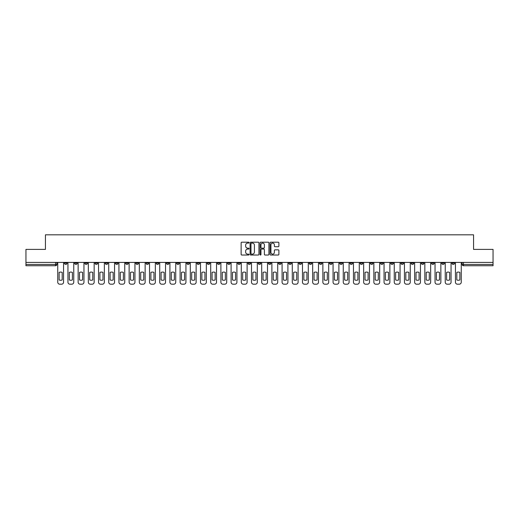 <?xml version="1.0" encoding="UTF-8"?>
<svg xmlns="http://www.w3.org/2000/svg" width="519" height="519" viewBox="0 0 519 519"><rect width="100%" height="100%" fill="white"/><g stroke="black" fill="none" stroke-linecap="round" stroke-linejoin="round"><path stroke-width="0.78" d="M249.042 242.652A0.448 0.448 0 0 0 248.595 242.198L241.776 242.198A0.642 0.642 0 0 0 241.134 242.84L241.134 254.394A0.642 0.642 0 0 0 241.776 255.03L248.595 255.03A0.448 0.448 0 0 0 249.042 254.582A0.448 0.448 0 0 0 248.595 254.135L247.712 254.135A2.05 2.05 0 0 1 245.656 252.078L245.656 251.118A2.05 2.05 0 0 1 247.712 249.068L248.595 249.068A0.448 0.448 0 0 0 249.042 248.614A0.448 0.448 0 0 0 248.595 248.166L247.712 248.166A2.05 2.05 0 0 1 245.656 246.116L245.656 245.15A2.05 2.05 0 0 1 247.712 243.1L248.595 243.1A0.448 0.448 0 0 0 249.042 242.652M431.542 263.127L431.542 262.406L431.542 263.127A1.31 1.31 0 0 0 432.846 264.437A1.31 1.31 0 0 1 431.542 263.127L434.156 263.127A1.31 1.31 0 0 1 432.846 264.437M339.77 263.127L339.77 262.406L339.77 263.127A1.31 1.31 0 0 0 341.074 264.437A1.31 1.31 0 0 1 339.77 263.127L342.384 263.127A1.31 1.31 0 0 1 341.074 264.437M319.373 262.406L319.373 263.127L321.988 263.127A1.31 1.31 0 0 1 320.684 264.437A1.31 1.31 0 0 1 319.373 263.127L319.373 262.406M309.175 263.127L309.175 262.406L309.175 263.127A1.31 1.31 0 0 0 310.485 264.437A1.31 1.31 0 0 1 309.175 263.127L311.789 263.127A1.31 1.31 0 0 1 310.485 264.437A1.31 1.31 0 0 0 311.789 263.127A1.31 1.31 0 0 1 310.485 264.437M298.983 263.127L298.983 262.406L298.983 263.127A1.31 1.31 0 0 0 300.287 264.437A1.31 1.31 0 0 1 298.983 263.127L301.597 263.127A1.31 1.31 0 0 1 300.287 264.437A1.31 1.31 0 0 0 301.597 263.127A1.31 1.31 0 0 1 300.287 264.437M268.388 263.127L268.388 262.406L268.388 263.127A1.31 1.31 0 0 0 269.698 264.437A1.31 1.31 0 0 1 268.388 263.127L271.002 263.127A1.31 1.31 0 0 1 269.698 264.437M258.19 262.406L258.19 263.127L260.81 263.127A1.31 1.31 0 0 1 259.5 264.437A1.31 1.31 0 0 1 258.19 263.127L258.19 262.406M247.998 262.406L247.998 263.127L250.612 263.127A1.31 1.31 0 0 1 249.302 264.437A1.31 1.31 0 0 1 247.998 263.127L247.998 262.406M237.799 262.406L237.799 263.127L240.414 263.127A1.31 1.31 0 0 1 239.103 264.437A1.31 1.31 0 0 1 237.799 263.127L237.799 262.406M227.601 263.127L227.601 262.406L227.601 263.127A1.31 1.31 0 0 0 228.911 264.437A1.31 1.31 0 0 1 227.601 263.127L230.215 263.127A1.31 1.31 0 0 1 228.911 264.437M207.211 262.406L207.211 263.127L209.825 263.127A1.31 1.31 0 0 1 208.515 264.437A1.31 1.31 0 0 1 207.211 263.127L207.211 262.406M197.012 263.127L197.012 262.406L197.012 263.127A1.31 1.31 0 0 0 198.316 264.437A1.31 1.31 0 0 1 197.012 263.127L199.627 263.127A1.31 1.31 0 0 1 198.316 264.437M84.844 262.406L84.844 263.127L87.458 263.127A1.31 1.31 0 0 1 86.154 264.437A1.31 1.31 0 0 1 84.844 263.127L84.844 262.406M278.249 246.726A0.642 0.642 0 0 0 278.891 246.084L278.891 242.84A0.642 0.642 0 0 0 278.249 242.198L270.678 242.198A0.642 0.642 0 0 0 270.036 242.84L270.036 254.394A0.642 0.642 0 0 0 270.678 255.03L278.249 255.03A0.642 0.642 0 0 0 278.891 254.394L278.891 250.476A0.642 0.642 0 0 0 278.249 249.834L275.012 249.834A0.642 0.642 0 0 0 274.369 250.476L274.369 252.416A1.719 1.719 0 0 1 272.65 254.135A1.719 1.719 0 0 1 270.937 252.416L270.937 244.812A1.719 1.719 0 0 1 272.65 243.1A1.719 1.719 0 0 1 274.369 244.812L274.369 246.084A0.642 0.642 0 0 0 275.012 246.726L278.249 246.726M25.95 262.406L25.95 249.399L45.432 249.399L45.432 234.822L473.568 234.822L473.568 249.399L493.05 249.399L493.05 262.406L25.95 262.406L25.95 264.437L56.869 264.437L56.869 262.406M258.936 242.84A0.642 0.642 0 0 0 258.3 242.198L250.729 242.198A0.642 0.642 0 0 0 250.087 242.84L250.087 254.394A0.642 0.642 0 0 0 250.729 255.03L258.3 255.03A0.642 0.642 0 0 0 258.936 254.394L258.936 242.84M260.7 242.198L268.271 242.198A0.642 0.642 0 0 1 268.913 242.84L268.913 254.394A0.642 0.642 0 0 1 268.271 255.03L265.034 255.03A0.642 0.642 0 0 1 264.392 254.394L264.392 249.71A0.642 0.642 0 0 0 263.749 249.068L261.602 249.068A0.642 0.642 0 0 0 260.96 249.71L260.96 254.582A0.448 0.448 0 0 1 260.512 255.03A0.448 0.448 0 0 1 260.064 254.582L260.064 242.84A0.642 0.642 0 0 1 260.7 242.198M462.131 262.406L462.131 264.437L493.05 264.437L493.05 265.741L463.441 265.741A1.31 1.31 0 0 1 462.131 264.437A1.31 1.31 0 0 0 463.441 265.741L463.441 262.406M493.05 262.406L493.05 264.437M56.869 264.437A1.31 1.31 0 0 1 55.559 265.741A1.31 1.31 0 0 0 56.869 264.437A1.31 1.31 0 0 1 55.559 265.741L25.95 265.741L25.95 264.437M454.547 262.406L454.547 263.127A1.31 1.31 0 0 1 453.243 264.437A1.31 1.31 0 0 1 451.932 263.127A1.31 1.31 0 0 0 453.243 264.437M451.932 262.406L451.932 263.127L454.547 263.127M444.355 262.406L444.355 263.127A1.31 1.31 0 0 1 443.044 264.437A1.31 1.31 0 0 1 441.74 263.127A1.31 1.31 0 0 0 443.044 264.437M441.74 262.406L441.74 263.127L444.355 263.127M434.156 262.406L434.156 263.127M423.958 262.406L423.958 263.127A1.31 1.31 0 0 1 422.654 264.437A1.31 1.31 0 0 1 421.344 263.127A1.31 1.31 0 0 0 422.654 264.437M421.344 262.406L421.344 263.127L423.958 263.127M413.76 262.406L413.76 263.127A1.31 1.31 0 0 1 412.456 264.437A1.31 1.31 0 0 1 411.145 263.127L413.76 263.127M411.145 262.406L411.145 263.127M403.568 262.406L403.568 263.127A1.31 1.31 0 0 1 402.257 264.437A1.31 1.31 0 0 1 400.953 263.127A1.31 1.31 0 0 0 402.257 264.437M400.953 262.406L400.953 263.127L403.568 263.127M393.37 262.406L393.37 263.127A1.31 1.31 0 0 1 392.059 264.437A1.31 1.31 0 0 1 390.755 263.127L393.37 263.127M390.755 262.406L390.755 263.127M383.171 262.406L383.171 263.127A1.31 1.31 0 0 1 381.861 264.437A1.31 1.31 0 0 1 380.557 263.127L383.171 263.127A1.31 1.31 0 0 1 381.861 264.437A1.31 1.31 0 0 0 383.171 263.127M380.557 262.406L380.557 263.127M372.973 262.406L372.973 263.127A1.31 1.31 0 0 1 371.669 264.437A1.31 1.31 0 0 1 370.358 263.127A1.31 1.31 0 0 0 371.669 264.437M370.358 262.406L370.358 263.127L372.973 263.127M362.775 262.406L362.775 263.127A1.31 1.31 0 0 1 361.471 264.437A1.31 1.31 0 0 1 360.16 263.127L362.775 263.127M360.16 262.406L360.16 263.127M352.583 262.406L352.583 263.127A1.31 1.31 0 0 1 351.272 264.437A1.31 1.31 0 0 1 349.968 263.127A1.31 1.31 0 0 0 351.272 264.437M349.968 262.406L349.968 263.127L352.583 263.127M342.384 262.406L342.384 263.127M332.186 262.406L332.186 263.127A1.31 1.31 0 0 1 330.882 264.437A1.31 1.31 0 0 1 329.571 263.127L332.186 263.127A1.31 1.31 0 0 1 330.882 264.437A1.31 1.31 0 0 0 332.186 263.127L332.186 262.406M329.571 262.406L329.571 263.127M321.988 262.406L321.988 263.127A1.31 1.31 0 0 1 320.684 264.437A1.31 1.31 0 0 0 321.988 263.127L321.988 262.406M311.789 262.406L311.789 263.127L311.789 262.406M301.597 262.406L301.597 263.127M291.399 262.406L291.399 263.127A1.31 1.31 0 0 1 290.089 264.437A1.31 1.31 0 0 1 288.785 263.127L291.399 263.127A1.31 1.31 0 0 1 290.089 264.437A1.31 1.31 0 0 0 291.399 263.127M288.785 262.406L288.785 263.127M281.201 262.406L281.201 263.127A1.31 1.31 0 0 1 279.897 264.437A1.31 1.31 0 0 1 278.586 263.127A1.31 1.31 0 0 0 279.897 264.437A1.31 1.31 0 0 0 281.201 263.127A1.31 1.31 0 0 1 279.897 264.437M278.586 262.406L278.586 263.127L281.201 263.127M271.002 262.406L271.002 263.127L271.002 262.406M260.81 262.406L260.81 263.127L260.81 262.406M250.612 262.406L250.612 263.127A1.31 1.31 0 0 1 249.302 264.437A1.31 1.31 0 0 0 250.612 263.127L250.612 262.406M240.414 262.406L240.414 263.127L240.414 262.406M230.215 262.406L230.215 263.127L230.215 262.406M220.017 262.406L220.017 263.127A1.31 1.31 0 0 1 218.713 264.437A1.31 1.31 0 0 1 217.403 263.127A1.31 1.31 0 0 0 218.713 264.437A1.31 1.31 0 0 0 220.017 263.127A1.31 1.31 0 0 1 218.713 264.437M217.403 262.406L217.403 263.127L220.017 263.127M209.825 262.406L209.825 263.127A1.31 1.31 0 0 1 208.515 264.437A1.31 1.31 0 0 0 209.825 263.127L209.825 262.406M199.627 262.406L199.627 263.127M189.429 262.406L189.429 263.127A1.31 1.31 0 0 1 188.118 264.437A1.31 1.31 0 0 1 186.814 263.127L189.429 263.127M186.814 262.406L186.814 263.127M179.23 262.406L179.23 263.127A1.31 1.31 0 0 1 177.926 264.437A1.31 1.31 0 0 1 176.616 263.127L179.23 263.127M176.616 262.406L176.616 263.127M169.032 262.406L169.032 263.127A1.31 1.31 0 0 1 167.728 264.437A1.31 1.31 0 0 1 166.417 263.127L169.032 263.127M166.417 262.406L166.417 263.127M158.84 262.406L158.84 263.127A1.31 1.31 0 0 1 157.529 264.437A1.31 1.31 0 0 1 156.225 263.127L158.84 263.127L158.84 262.406M156.225 262.406L156.225 263.127M148.642 262.406L148.642 263.127A1.31 1.31 0 0 1 147.331 264.437A1.31 1.31 0 0 1 146.027 263.127L148.642 263.127M146.027 262.406L146.027 263.127M138.443 262.406L138.443 263.127A1.31 1.31 0 0 1 137.139 264.437A1.31 1.31 0 0 1 135.829 263.127L138.443 263.127M135.829 262.406L135.829 263.127M128.245 262.406L128.245 263.127A1.31 1.31 0 0 1 126.941 264.437A1.31 1.31 0 0 1 125.63 263.127L128.245 263.127M125.63 262.406L125.63 263.127M118.047 262.406L118.047 263.127A1.31 1.31 0 0 1 116.743 264.437A1.31 1.31 0 0 1 115.432 263.127L118.047 263.127M115.432 262.406L115.432 263.127M107.855 262.406L107.855 263.127A1.31 1.31 0 0 1 106.544 264.437A1.31 1.31 0 0 1 105.24 263.127A1.31 1.31 0 0 0 106.544 264.437M105.24 262.406L105.24 263.127L107.855 263.127M97.656 262.406L97.656 263.127A1.31 1.31 0 0 1 96.346 264.437A1.31 1.31 0 0 1 95.042 263.127L97.656 263.127M95.042 262.406L95.042 263.127M87.458 262.406L87.458 263.127A1.31 1.31 0 0 1 86.154 264.437A1.31 1.31 0 0 0 87.458 263.127M77.26 262.406L77.26 263.127A1.31 1.31 0 0 1 75.956 264.437A1.31 1.31 0 0 1 74.645 263.127A1.31 1.31 0 0 0 75.956 264.437A1.31 1.31 0 0 0 77.26 263.127A1.31 1.31 0 0 1 75.956 264.437M74.645 262.406L74.645 263.127L77.26 263.127M67.068 262.406L67.068 263.127A1.31 1.31 0 0 1 65.757 264.437A1.31 1.31 0 0 1 64.453 263.127L67.068 263.127L67.068 262.406M64.453 262.406L64.453 263.127M251.43 243.1A0.448 0.448 0 0 0 250.982 243.547L250.982 253.687A0.448 0.448 0 0 0 251.43 254.135L252.364 254.135A2.05 2.05 0 0 0 254.414 252.078L254.414 245.15A2.05 2.05 0 0 0 252.364 243.1L251.43 243.1M264.392 244.845A1.719 1.719 0 0 0 262.679 243.132A1.719 1.719 0 0 0 260.96 244.845L260.96 247.524A0.642 0.642 0 0 0 261.602 248.166L263.749 248.166A0.642 0.642 0 0 0 264.392 247.524L264.392 244.845M59.121 272.384L59.121 279.955A4.087 4.087 0 0 0 62.196 279.955L62.196 272.384A4.087 4.087 0 0 0 59.121 272.384M57.752 262.406L57.752 282.213A1.959 1.959 0 0 0 59.711 284.178L61.605 284.178A1.959 1.959 0 0 0 63.565 282.213L63.565 262.406M69.319 272.384L69.319 279.955A4.087 4.087 0 0 0 72.394 279.955L72.394 272.384A4.087 4.087 0 0 0 69.319 272.384M67.95 262.406L67.95 282.213A1.959 1.959 0 0 0 69.909 284.178L71.804 284.178A1.959 1.959 0 0 0 73.763 282.213L73.763 262.406M79.517 272.384L79.517 279.955A4.087 4.087 0 0 0 82.586 279.955L82.586 272.384A4.087 4.087 0 0 0 79.517 272.384M78.142 262.406L78.142 282.213A1.959 1.959 0 0 0 80.108 284.178L82.002 284.178A1.959 1.959 0 0 0 83.961 282.213L83.961 262.406M89.716 272.384L89.716 279.955A4.087 4.087 0 0 0 92.784 279.955L92.784 272.384A4.087 4.087 0 0 0 89.716 272.384M88.34 262.406L88.34 282.213A1.959 1.959 0 0 0 90.3 284.178L92.2 284.178A1.959 1.959 0 0 0 94.16 282.213L94.16 262.406M99.914 272.384L99.914 279.955A4.087 4.087 0 0 0 102.983 279.955L102.983 272.384A4.087 4.087 0 0 0 99.914 272.384M98.539 262.406L98.539 282.213A1.959 1.959 0 0 0 100.498 284.178L102.392 284.178A1.959 1.959 0 0 0 104.358 282.213L104.358 262.406M110.106 272.384L110.106 279.955A4.087 4.087 0 0 0 113.181 279.955L113.181 272.384A4.087 4.087 0 0 0 110.106 272.384M108.737 262.406L108.737 282.213A1.959 1.959 0 0 0 110.696 284.178L112.591 284.178A1.959 1.959 0 0 0 114.55 282.213L114.55 262.406M120.304 272.384L120.304 279.955A4.087 4.087 0 0 0 123.379 279.955L123.379 272.384A4.087 4.087 0 0 0 120.304 272.384M118.929 262.406L118.929 282.213A1.959 1.959 0 0 0 120.895 284.178L122.789 284.178A1.959 1.959 0 0 0 124.748 282.213L124.748 262.406M130.503 272.384L130.503 279.955A4.087 4.087 0 0 0 133.571 279.955L133.571 272.384A4.087 4.087 0 0 0 130.503 272.384M129.127 262.406L129.127 282.213A1.959 1.959 0 0 0 131.093 284.178L132.987 284.178A1.959 1.959 0 0 0 134.946 282.213L134.946 262.406M140.701 272.384L140.701 279.955A4.087 4.087 0 0 0 143.769 279.955L143.769 272.384A4.087 4.087 0 0 0 140.701 272.384M139.326 262.406L139.326 282.213A1.959 1.959 0 0 0 141.285 284.178L143.186 284.178A1.959 1.959 0 0 0 145.145 282.213L145.145 262.406M150.893 272.384L150.893 279.955A4.087 4.087 0 0 0 153.968 279.955L153.968 272.384A4.087 4.087 0 0 0 150.893 272.384M149.524 262.406L149.524 282.213A1.959 1.959 0 0 0 151.483 284.178L153.377 284.178A1.959 1.959 0 0 0 155.343 282.213L155.343 262.406M161.091 272.384L161.091 279.955A4.087 4.087 0 0 0 164.166 279.955L164.166 272.384A4.087 4.087 0 0 0 161.091 272.384M159.722 262.406L159.722 282.213A1.959 1.959 0 0 0 161.681 284.178L163.576 284.178A1.959 1.959 0 0 0 165.535 282.213L165.535 262.406M171.289 272.384L171.289 279.955A4.087 4.087 0 0 0 174.365 279.955L174.365 272.384A4.087 4.087 0 0 0 171.289 272.384M169.914 262.406L169.914 282.213A1.959 1.959 0 0 0 171.88 284.178L173.774 284.178A1.959 1.959 0 0 0 175.733 282.213L175.733 262.406M181.488 272.384L181.488 279.955A4.087 4.087 0 0 0 184.556 279.955L184.556 272.384A4.087 4.087 0 0 0 181.488 272.384M180.112 262.406L180.112 282.213A1.959 1.959 0 0 0 182.072 284.178L183.973 284.178A1.959 1.959 0 0 0 185.932 282.213L185.932 262.406M191.686 272.384L191.686 279.955A4.087 4.087 0 0 0 194.755 279.955L194.755 272.384A4.087 4.087 0 0 0 191.686 272.384M190.311 262.406L190.311 282.213A1.959 1.959 0 0 0 192.27 284.178L194.164 284.178A1.959 1.959 0 0 0 196.13 282.213L196.13 262.406M201.878 272.384L201.878 279.955A4.087 4.087 0 0 0 204.953 279.955L204.953 272.384A4.087 4.087 0 0 0 201.878 272.384M200.509 262.406L200.509 282.213A1.959 1.959 0 0 0 202.468 284.178L204.363 284.178A1.959 1.959 0 0 0 206.328 282.213L206.328 262.406M212.076 272.384L212.076 279.955A4.087 4.087 0 0 0 215.151 279.955L215.151 272.384A4.087 4.087 0 0 0 212.076 272.384M210.708 262.406L210.708 282.213A1.959 1.959 0 0 0 212.667 284.178L214.561 284.178A1.959 1.959 0 0 0 216.52 282.213L216.52 262.406M222.275 272.384L222.275 279.955A4.087 4.087 0 0 0 225.35 279.955L225.35 272.384A4.087 4.087 0 0 0 222.275 272.384M220.899 262.406L220.899 282.213A1.959 1.959 0 0 0 222.865 284.178L224.759 284.178A1.959 1.959 0 0 0 226.719 282.213L226.719 262.406M232.473 272.384L232.473 279.955A4.087 4.087 0 0 0 235.542 279.955L235.542 272.384A4.087 4.087 0 0 0 232.473 272.384M231.098 262.406L231.098 282.213A1.959 1.959 0 0 0 233.057 284.178L234.958 284.178A1.959 1.959 0 0 0 236.917 282.213L236.917 262.406M242.671 272.384L242.671 279.955A4.087 4.087 0 0 0 245.74 279.955L245.74 272.384A4.087 4.087 0 0 0 242.671 272.384M241.296 262.406L241.296 282.213A1.959 1.959 0 0 0 243.255 284.178L245.15 284.178A1.959 1.959 0 0 0 247.115 282.213L247.115 262.406M252.863 272.384L252.863 279.955A4.087 4.087 0 0 0 255.938 279.955L255.938 272.384A4.087 4.087 0 0 0 252.863 272.384M251.494 262.406L251.494 282.213A1.959 1.959 0 0 0 253.454 284.178L255.348 284.178A1.959 1.959 0 0 0 257.307 282.213L257.307 262.406M263.062 272.384L263.062 279.955A4.087 4.087 0 0 0 266.137 279.955L266.137 272.384A4.087 4.087 0 0 0 263.062 272.384M261.693 262.406L261.693 282.213A1.959 1.959 0 0 0 263.652 284.178L265.546 284.178A1.959 1.959 0 0 0 267.506 282.213L267.506 262.406M273.26 272.384L273.26 279.955A4.087 4.087 0 0 0 276.329 279.955L276.329 272.384A4.087 4.087 0 0 0 273.26 272.384M271.885 262.406L271.885 282.213A1.959 1.959 0 0 0 273.85 284.178L275.745 284.178A1.959 1.959 0 0 0 277.704 282.213L277.704 262.406M283.458 272.384L283.458 279.955A4.087 4.087 0 0 0 286.527 279.955L286.527 272.384A4.087 4.087 0 0 0 283.458 272.384M282.083 262.406L282.083 282.213A1.959 1.959 0 0 0 284.042 284.178L285.943 284.178A1.959 1.959 0 0 0 287.902 282.213L287.902 262.406M293.65 272.384L293.65 279.955A4.087 4.087 0 0 0 296.725 279.955L296.725 272.384A4.087 4.087 0 0 0 293.65 272.384M292.281 262.406L292.281 282.213A1.959 1.959 0 0 0 294.241 284.178L296.135 284.178A1.959 1.959 0 0 0 298.101 282.213L298.101 262.406M303.849 272.384L303.849 279.955A4.087 4.087 0 0 0 306.924 279.955L306.924 272.384A4.087 4.087 0 0 0 303.849 272.384M302.48 262.406L302.48 282.213A1.959 1.959 0 0 0 304.439 284.178L306.333 284.178A1.959 1.959 0 0 0 308.292 282.213L308.292 262.406M314.047 272.384L314.047 279.955A4.087 4.087 0 0 0 317.122 279.955L317.122 272.384A4.087 4.087 0 0 0 314.047 272.384M312.672 262.406L312.672 282.213A1.959 1.959 0 0 0 314.637 284.178L316.532 284.178A1.959 1.959 0 0 0 318.491 282.213L318.491 262.406M324.245 272.384L324.245 279.955A4.087 4.087 0 0 0 327.314 279.955L327.314 272.384A4.087 4.087 0 0 0 324.245 272.384M322.87 262.406L322.87 282.213A1.959 1.959 0 0 0 324.836 284.178L326.73 284.178A1.959 1.959 0 0 0 328.689 282.213L328.689 262.406M334.444 272.384L334.444 279.955A4.087 4.087 0 0 0 337.512 279.955L337.512 272.384A4.087 4.087 0 0 0 334.444 272.384M333.068 262.406L333.068 282.213A1.959 1.959 0 0 0 335.027 284.178L336.928 284.178A1.959 1.959 0 0 0 338.888 282.213L338.888 262.406M344.635 272.384L344.635 279.955A4.087 4.087 0 0 0 347.711 279.955L347.711 272.384A4.087 4.087 0 0 0 344.635 272.384M343.267 262.406L343.267 282.213A1.959 1.959 0 0 0 345.226 284.178L347.12 284.178A1.959 1.959 0 0 0 349.086 282.213L349.086 262.406M354.834 272.384L354.834 279.955A4.087 4.087 0 0 0 357.909 279.955L357.909 272.384A4.087 4.087 0 0 0 354.834 272.384M353.465 262.406L353.465 282.213A1.959 1.959 0 0 0 355.424 284.178L357.319 284.178A1.959 1.959 0 0 0 359.278 282.213L359.278 262.406M365.032 272.384L365.032 279.955A4.087 4.087 0 0 0 368.107 279.955L368.107 272.384A4.087 4.087 0 0 0 365.032 272.384M363.657 262.406L363.657 282.213A1.959 1.959 0 0 0 365.623 284.178L367.517 284.178A1.959 1.959 0 0 0 369.476 282.213L369.476 262.406M375.231 272.384L375.231 279.955A4.087 4.087 0 0 0 378.299 279.955L378.299 272.384A4.087 4.087 0 0 0 375.231 272.384M373.855 262.406L373.855 282.213A1.959 1.959 0 0 0 375.814 284.178L377.715 284.178A1.959 1.959 0 0 0 379.674 282.213L379.674 262.406M385.429 272.384L385.429 279.955A4.087 4.087 0 0 0 388.497 279.955L388.497 272.384A4.087 4.087 0 0 0 385.429 272.384M384.054 262.406L384.054 282.213A1.959 1.959 0 0 0 386.013 284.178L387.907 284.178A1.959 1.959 0 0 0 389.873 282.213L389.873 262.406M395.621 272.384L395.621 279.955A4.087 4.087 0 0 0 398.696 279.955L398.696 272.384A4.087 4.087 0 0 0 395.621 272.384M394.252 262.406L394.252 282.213A1.959 1.959 0 0 0 396.211 284.178L398.105 284.178A1.959 1.959 0 0 0 400.071 282.213L400.071 262.406M405.819 272.384L405.819 279.955A4.087 4.087 0 0 0 408.894 279.955L408.894 272.384A4.087 4.087 0 0 0 405.819 272.384M404.45 262.406L404.45 282.213A1.959 1.959 0 0 0 406.409 284.178L408.304 284.178A1.959 1.959 0 0 0 410.263 282.213L410.263 262.406M416.017 272.384L416.017 279.955A4.087 4.087 0 0 0 419.086 279.955L419.086 272.384A4.087 4.087 0 0 0 416.017 272.384M414.642 262.406L414.642 282.213A1.959 1.959 0 0 0 416.608 284.178L418.502 284.178A1.959 1.959 0 0 0 420.461 282.213L420.461 262.406M426.216 272.384L426.216 279.955A4.087 4.087 0 0 0 429.284 279.955L429.284 272.384A4.087 4.087 0 0 0 426.216 272.384M424.84 262.406L424.84 282.213A1.959 1.959 0 0 0 426.8 284.178L428.7 284.178A1.959 1.959 0 0 0 430.66 282.213L430.66 262.406M436.414 272.384L436.414 279.955A4.087 4.087 0 0 0 439.483 279.955L439.483 272.384A4.087 4.087 0 0 0 436.414 272.384M435.039 262.406L435.039 282.213A1.959 1.959 0 0 0 436.998 284.178L438.892 284.178A1.959 1.959 0 0 0 440.858 282.213L440.858 262.406M446.606 272.384L446.606 279.955A4.087 4.087 0 0 0 449.681 279.955L449.681 272.384A4.087 4.087 0 0 0 446.606 272.384M445.237 262.406L445.237 282.213A1.959 1.959 0 0 0 447.196 284.178L449.091 284.178A1.959 1.959 0 0 0 451.05 282.213L451.05 262.406M456.804 272.384L456.804 279.955A4.087 4.087 0 0 0 459.879 279.955L459.879 272.384A4.087 4.087 0 0 0 456.804 272.384M455.435 262.406L455.435 282.213A1.959 1.959 0 0 0 457.395 284.178L459.289 284.178A1.959 1.959 0 0 0 461.248 282.213L461.248 262.406M55.559 262.406L55.559 265.741M463.441 265.741A1.31 1.31 0 0 1 462.131 264.437"/></g></svg>
